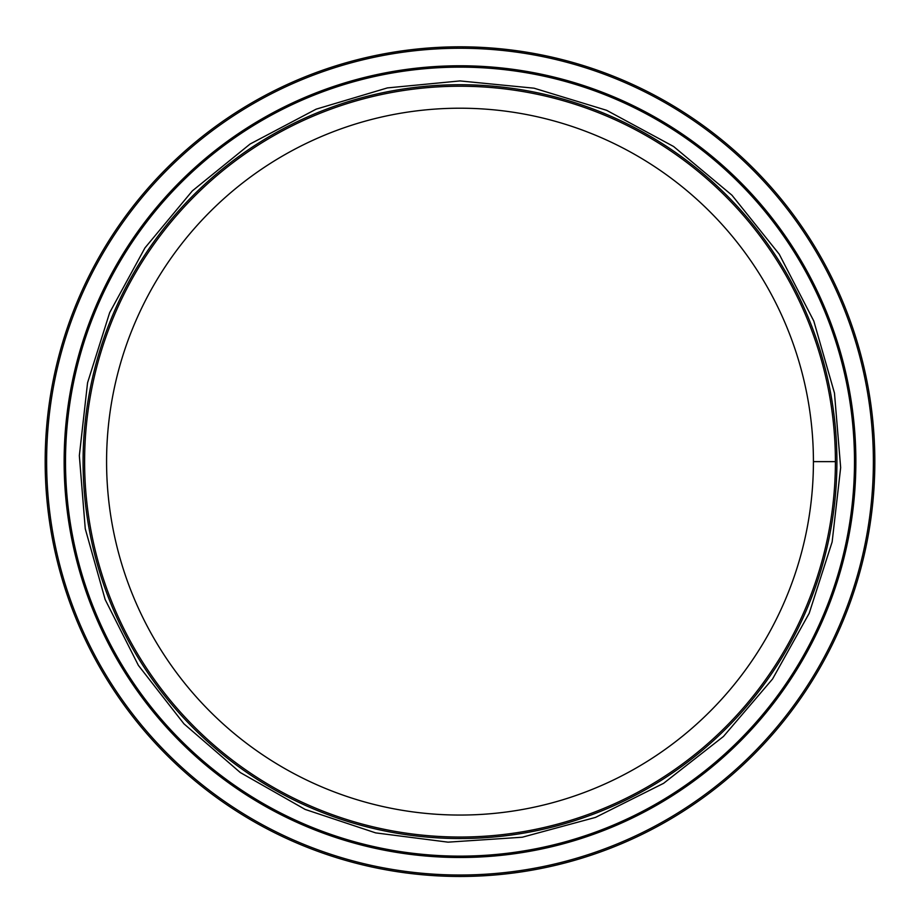 <?xml version="1.0" encoding="UTF-8"?>
<svg xmlns="http://www.w3.org/2000/svg" width="920" height="920" viewBox="0 0 920 920"><rect width="100%" height="100%" fill="white"/><g stroke="black" fill="none" stroke-linecap="round" stroke-linejoin="round"><path stroke-width="1.38" d="M835.406 461.644L813.418 461.644A353.418 353.418 0 0 1 283.291 767.706A353.418 353.418 0 0 1 283.291 155.56A353.418 353.418 0 0 1 813.418 461.633A353.418 353.418 0 0 0 283.291 155.56A353.418 353.418 0 0 0 283.291 767.706A353.418 353.418 0 0 0 813.418 461.644A353.418 353.418 0 0 1 283.291 767.706A353.418 353.418 0 0 1 283.291 155.56A353.418 353.418 0 0 1 813.418 461.633L835.406 461.633A375.406 375.406 0 0 0 272.297 136.528A375.406 375.406 0 0 0 272.297 786.738A375.406 375.406 0 0 0 835.406 461.644A375.406 375.406 0 0 1 272.297 786.738A375.406 375.406 0 0 1 272.297 136.528A375.406 375.406 0 0 1 835.406 461.633M460 46.816A414.816 414.816 0 0 0 100.751 669.047A414.816 414.816 0 0 0 819.248 669.047A414.816 414.816 0 0 0 460 46.816A414.816 414.816 0 0 0 100.751 669.047A414.816 414.816 0 0 0 819.248 669.047A414.816 414.816 0 0 0 460 46.816M460 65.768A395.864 395.864 0 0 0 117.173 659.571A395.864 395.864 0 0 0 802.827 659.571A395.864 395.864 0 0 0 460 65.768A395.864 395.864 0 0 0 117.173 659.571A395.864 395.864 0 0 0 802.827 659.571A395.864 395.864 0 0 0 460 65.768M460 48.254A413.379 413.379 0 0 0 102.005 668.322A413.379 413.379 0 0 0 817.995 668.322A413.379 413.379 0 0 0 460 48.254M460 67.137A394.496 394.496 0 0 0 118.358 658.881A394.496 394.496 0 0 0 801.642 658.881A394.496 394.496 0 0 0 460 67.137M460 84.721A376.924 376.924 0 0 0 133.584 650.095A376.924 376.924 0 0 0 786.416 650.095A376.924 376.924 0 0 0 460 84.721M460 80.925L387.377 87.917L316.158 109.158L250.159 143.98L192.337 190.888L144.957 247.882L109.652 312.662L87.561 382.766L79.338 455.653L85.261 528.77L105.144 599.529L138.391 665.39L183.965 723.844L240.292 772.547L305.164 809.428L375.671 832.887L448.04 842.156L522.272 837.223L595.481 817.408L663.596 783.322L723.431 736.494L772.558 679.006L809.197 613.283L832.14 541.926L840.661 467.613L834.474 393.07L813.797 321.034L779.228 254.184L731.94 195.189L673.601 146.498L606.591 110.296L534.037 88.193L460 80.925"/></g></svg>
